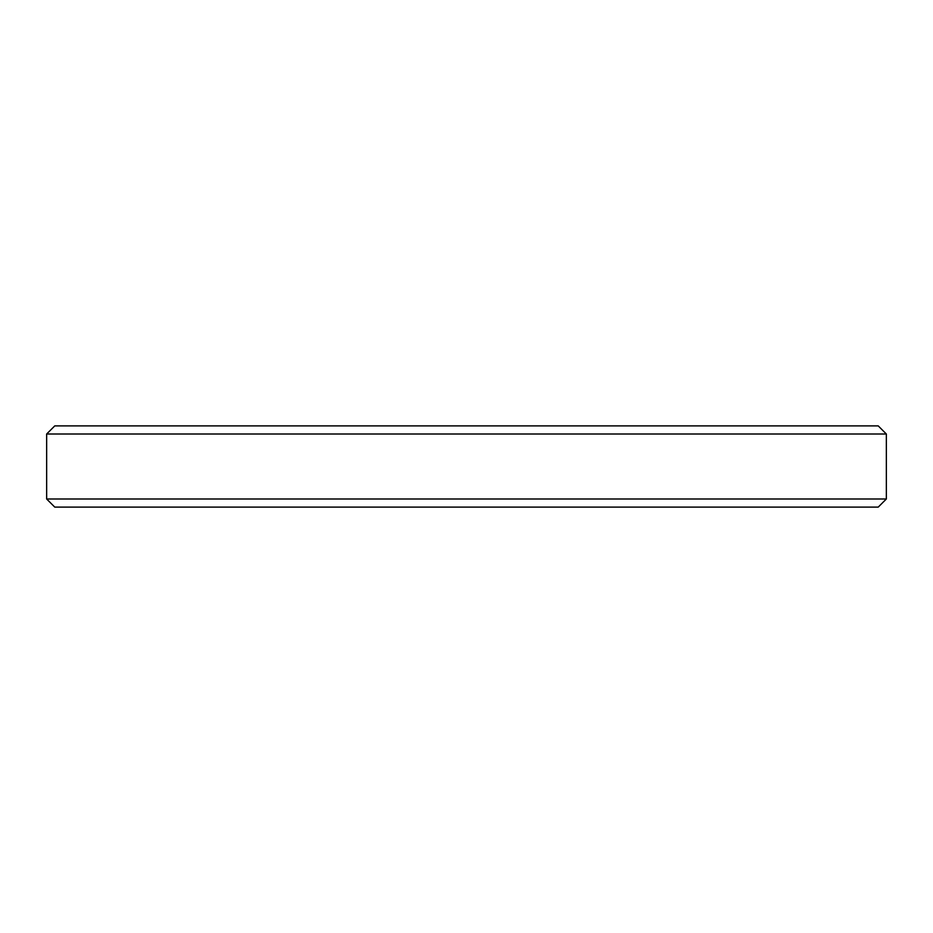 <?xml version="1.0" encoding="UTF-8"?>
<svg xmlns="http://www.w3.org/2000/svg" width="933" height="933" viewBox="0 0 933 933"><rect width="100%" height="100%" fill="white"/><g stroke="black" fill="none" stroke-linecap="round" stroke-linejoin="round"><path stroke-width="1.4" d="M878.233 425.891L54.767 425.891L46.65 434.008L886.35 434.008L878.233 425.891M886.35 498.992L878.233 507.109L54.767 507.109L46.65 498.992L886.35 498.992L886.35 434.008M46.65 498.992L46.65 434.008"/></g></svg>
